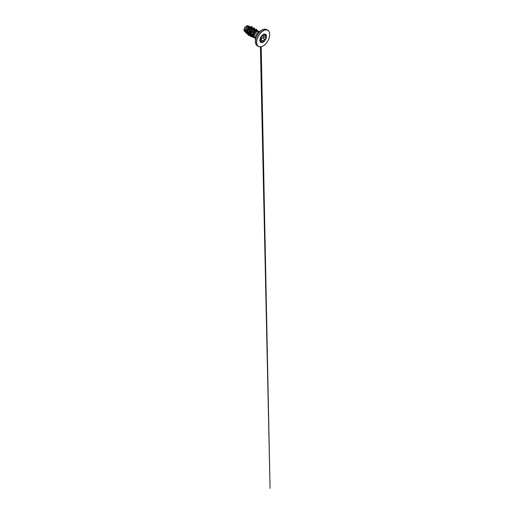 <?xml version="1.0" encoding="UTF-8"?>
<svg xmlns="http://www.w3.org/2000/svg" width="514" height="514" viewBox="0 0 514 514"><rect width="100%" height="100%" fill="white"/><g stroke="black" fill="none" stroke-linecap="round" stroke-linejoin="round"><path stroke-width="0.77" d="M260.347 38.916C259.968 38.813 260.521 37.393 261.009 37.214L263.117 34.644L263.656 34.798C263.727 35.318 264.17 35.357 264.986 34.92C265.783 34.354 266.336 35.138 265.648 35.858C265.057 36.61 265.057 37.201 265.648 37.625C266.336 37.914 265.783 39.334 264.986 39.327C264.28 39.34 263.611 40.169 263.656 40.979L263.117 42.039L262.333 41.743C261.96 41.056 261.517 41.011 261.009 41.628C260.521 42.373 259.968 41.589 260.347 40.683L260.251 38.788L260.527 39.205M260.245 41.525L260.425 41.814L261.189 41.293C261.665 40.966 262.044 41.101 262.333 41.692C262.59 42.45 263.618 41.859 263.566 40.979C263.598 40.201 263.933 39.655 264.575 39.334L264.961 39.244C265.712 39.25 266.226 37.927 265.577 37.657L265.577 37.657C264.967 37.214 264.967 36.597 265.577 35.8C266.13 35.235 265.854 34.522 265.185 34.811M261.934 41.191L262.577 41.987L260.463 40.343M263.245 34.451C262.558 35.029 262.551 35.986 263.245 36.314C263.926 36.597 263.412 37.927 262.628 37.901L262.211 37.972C261.523 38.267 261.196 38.82 261.234 39.636L260.855 40.567M260.714 40.567L261.138 39.642C261.028 38.717 261.78 37.785 262.609 37.811C263.341 37.85 263.823 36.61 263.181 36.34L262.776 34.92M265.513 34.297A4.697 2.711 -60 0 1 266.213 38.068A4.697 2.711 -60 0 1 263.149 42.193A4.697 2.711 -60 0 1 260.816 42.437A4.697 2.711 -60 0 1 260.11 38.685A4.697 2.711 -60 0 1 263.181 34.541A4.697 2.711 -60 0 1 265.526 34.309A4.697 2.711 -60 0 1 266.252 38.075A4.697 2.711 -60 0 1 263.181 42.212A4.697 2.711 -60 0 1 260.829 42.444M265.051 29.157A9.31 5.378 120 0 0 261.922 30.05C263.798 29.022 265.385 28.868 266.67 29.594A9.348 5.397 120 0 0 261.992 30.056A9.348 5.397 120 0 0 255.882 38.299A9.348 5.397 120 0 0 257.315 45.791C256.043 45.039 255.387 43.594 255.342 41.454L255.342 37.74A4.761 2.75 120 0 1 258.709 31.907L261.922 30.05A9.31 5.378 120 0 0 255.342 41.454A9.31 5.378 120 0 0 256.133 44.609M254.745 37.689A3.662 2.114 -60 0 1 254.449 37.567A3.662 2.114 -60 0 1 254.134 37.31A3.662 2.114 -60 0 1 253.987 34.309A3.662 2.114 -60 0 1 256.28 31.399A3.662 2.114 -60 0 1 256.704 31.193L256.666 31.206A3.637 2.101 -60 0 1 258.343 31.103A3.637 2.101 -60 0 1 258.356 31.103L258.369 31.11A3.637 2.101 -60 0 1 258.863 31.63M256.634 30.853L255.856 30.66L254.282 31.919A3.27 1.889 -60 0 1 255.24 31.123A3.27 1.889 -60 0 1 256.537 30.834L257.257 30.981M254.282 31.919C252.914 33.603 252.727 36.52 254.128 37.162M249.631 26.773L248.217 26.246L247.497 26.651C246.476 27.454 245.589 29.491 245.833 31.039L247.125 32.89M249.695 26.812L248.358 27.152L247.144 28.79L246.624 30.988L247.112 32.71M250.357 28.302L249.977 27.512L250.742 27.133L251.391 27.133L252.053 28.174L251.057 27.891L249.329 29.574L248.725 33.037L249.47 34.232M252.13 28.219L250.8 28.559L249.579 30.197L249.059 32.395L249.547 34.117M254.321 29.542L252.792 29.709L251.115 32.857L251.211 34.611L252.342 35.903L251.532 34.322L251.802 32.138L253.235 29.966L254.565 29.626M245.262 31.765L244.073 30.75L243.938 29.735L244.837 27.319L246.913 25.7L248.577 26.028M244.837 27.319L244.259 29.658L245.281 31.842M247.138 32.999L246.238 32.279L245.833 31.039M249.675 34.971L248.178 33.995L248.005 30.564L249.977 27.512L249.843 26.863L251.757 26.516L252.413 28.154M247.26 33.661L245.589 32.594L245.281 29.934L245.724 28.469L247.318 26.285L248.86 25.925L249.284 26.58M249.823 26.85L248.217 28.688L247.228 31.232L247.266 33.68L248.41 35.248L247.285 33.693L247.632 29.928L249.823 26.85L251.738 26.503M246.354 33.391L245.197 31.367L245.705 28.463L247.298 26.272L248.86 25.925M258.369 31.11A3.637 2.101 -60 0 0 256.711 31.2L258.671 31.54A3.662 2.114 120 0 0 256.839 31.72A3.662 2.114 120 0 0 254.443 34.952A3.662 2.114 120 0 0 255.002 37.888L255.407 38.28M254.636 29.632L253.762 28.431L251.976 29.304L250.247 32.845L250.633 35.434L252.49 36.391M256.987 30.924L256.563 30.153L255.754 30.037L253.813 31.739L252.894 34.804L253.89 37.034M248.397 35.241L249.868 35.537M254.995 29.651L254.314 27.859L252.278 28.27L250.247 30.911L249.682 32.652L249.99 35.749L250.858 36.661L252.721 36.873M257.379 30.956L256.717 29.426L255.837 29.311L253.743 30.872L252.888 32.311L252.297 35.492L252.676 36.777L253.473 37.606L254.938 37.85M254.295 27.852L252.258 28.257L250.228 30.898L249.566 34.335L249.971 35.736L250.858 36.661M256.698 29.414L254.764 29.806L252.869 32.298L252.278 35.485L253.473 37.606M260.425 41.814L260.347 40.683M262.988 34.734L263.753 35.177L263.065 34.663L263.566 34.798C263.643 35.344 264.112 35.382 264.961 34.92L265.41 34.759M265.545 37.644L263.181 36.34M261.138 39.642L263.656 40.979M262.609 37.811L264.986 39.327M261.067 41.223L260.983 37.246L263.47 34.592M260.245 41.165L261.009 41.628M263.656 34.798L263.226 34.605M264.986 34.92L263.753 35.177M265.648 35.858L264.492 35.17M269.689 34.56A9.348 5.397 120 0 0 267.755 30.223A9.348 5.397 120 0 0 263.078 30.686A9.348 5.397 120 0 0 256.974 38.923A9.348 5.397 120 0 0 258.407 46.421A9.348 5.397 120 0 0 263.078 45.958M263.181 30.859A9.207 5.32 120 0 0 256.666 42.135A9.207 5.32 120 0 0 263.181 45.9A9.207 5.32 120 0 0 269.689 34.618A9.207 5.32 120 0 0 263.181 30.859M263.245 36.314L265.52 37.625M257.315 45.791L258.407 46.421C259.692 47.147 261.273 46.992 263.149 45.964C265.809 44.474 268.385 40.953 269.297 37.528C270.268 34.149 269.548 31.187 267.755 30.223L266.67 29.594M261.922 30.05L259.21 31.695L258.671 31.54M253.698 36.815L254.134 37.31M254.449 37.567L255.002 37.888M254.128 29.375L254.501 29.587M254.905 29.709L254.43 29.568M260.302 38.82L260.354 40.69M260.315 38.826L260.257 38.736C260.257 38.653 260.065 38.139 260.983 37.246L260.251 38.794M260.302 40.863L260.322 41.75M260.425 46.858L270.062 488.3L261.183 46.755"/></g></svg>
